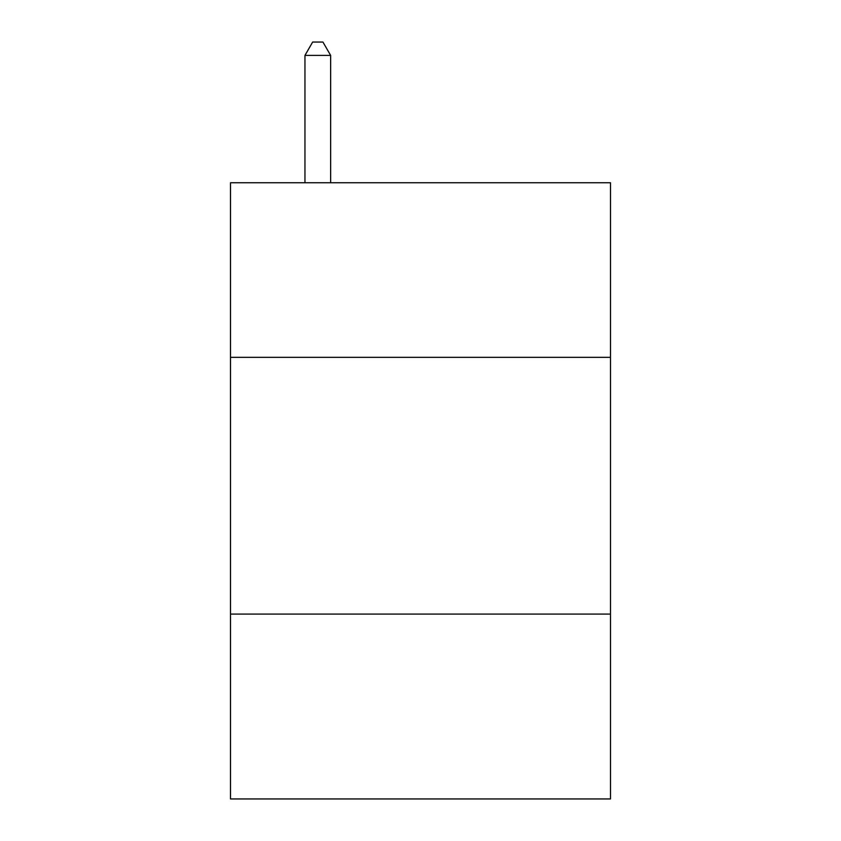 <?xml version="1.0" encoding="UTF-8"?>
<svg xmlns="http://www.w3.org/2000/svg" width="841" height="841" viewBox="0 0 841 841"><rect width="100%" height="100%" fill="white"/><g stroke="black" fill="none" stroke-linecap="round" stroke-linejoin="round"><path stroke-width="1.26" d="M610.492 357.341L610.492 182.749L230.508 182.749L230.508 357.341L610.492 357.341L610.492 798.95L230.508 798.95L230.508 357.341M610.492 614.088L230.508 614.088M330.639 182.749L330.639 55.401L304.957 55.401L304.957 182.749M304.957 55.401L312.663 42.05L322.933 42.05L330.639 55.401"/></g></svg>
